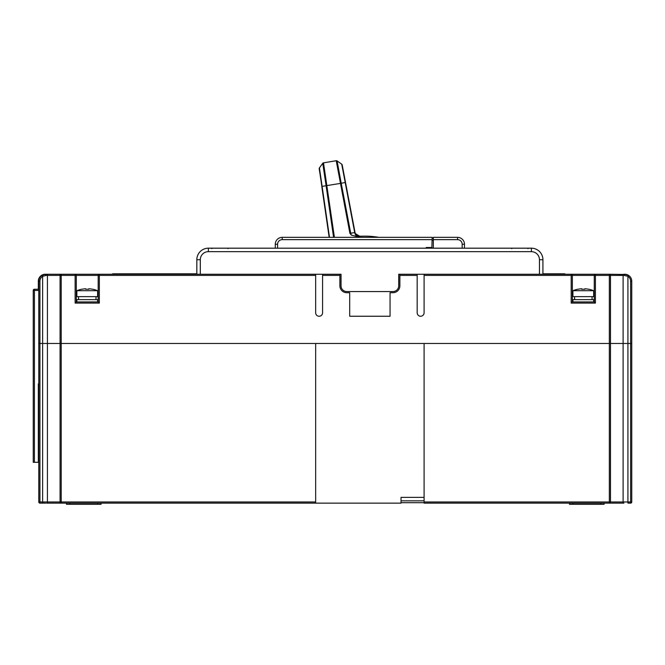 <?xml version="1.0" encoding="UTF-8"?>
<svg xmlns="http://www.w3.org/2000/svg" width="665" height="665" viewBox="0 0 665 665"><rect width="100%" height="100%" fill="white"/><g stroke="black" fill="none" stroke-linecap="round" stroke-linejoin="round"><path stroke-width="1" d="M45.71 503.139L39.942 503.139A1.155 1.155 0 0 1 38.786 501.984L38.786 343.481L39.942 343.481L38.786 343.481L38.786 281.187A6.924 6.924 0 0 1 42.003 275.335L45.71 274.263L48.246 274.263L45.245 274.263L62.319 274.263L45.71 274.263A6.924 6.924 0 0 0 45.486 274.263M322.575 274.263L322.575 312.791A3.458 3.458 0 0 1 319.117 316.249A3.458 3.458 0 0 1 315.659 312.791L315.659 275.418L76.284 275.418L76.284 301.952L98.196 301.952L98.196 275.418A1.155 1.155 0 0 1 99.351 274.263L75.128 274.263A1.155 1.155 0 0 1 76.284 275.418L60.066 275.418A1.155 1.147 -90 0 1 61.205 274.263L46.625 274.263A1.155 0.798 90 0 1 47.431 275.418L47.431 501.984A1.155 0.798 -90 0 1 46.625 503.139L61.205 503.139A1.155 1.147 -90 0 1 60.066 501.984L61.205 501.984L61.205 503.139L315.659 503.139L315.659 343.481L42.627 343.481L61.205 343.481L61.205 501.984L315.659 501.984M424.095 497.37L401.028 497.37L401.028 503.139L315.659 503.139M424.095 500.836L401.028 500.836M623.911 503.139L609.331 503.139L609.331 343.481L424.095 343.481L424.095 503.139L623.911 503.139A1.155 0.798 -90 0 1 623.113 501.984L631.75 501.984A1.155 1.155 0 0 1 630.595 503.139L627.918 503.139L627.918 343.481L61.205 343.481L61.205 274.263L75.128 274.263A1.155 1.155 0 0 1 76.284 275.418A1.155 1.155 0 0 0 75.128 274.263L75.128 303.099L76.284 301.952M630.595 281.187L630.595 343.481L627.918 343.481L627.918 276.308A5.769 5.769 0 0 1 630.595 281.187L631.75 281.187A6.924 6.924 0 0 0 628.533 275.335L627.918 276.308L624.211 275.418L624.826 274.263L623.911 274.263L624.826 274.263A6.924 6.924 0 0 1 625.1 274.263A6.924 6.924 0 0 0 624.826 274.263L628.533 275.335A6.924 6.924 0 0 0 625.765 274.329A6.924 6.924 0 0 1 631.75 281.187L631.75 343.481L630.595 343.481L631.75 343.481L631.75 501.984A1.155 1.155 0 0 1 630.595 503.139L630.595 343.481L623.113 343.481L623.113 275.418L595.408 275.418L595.408 303.099L594.261 301.952L594.261 275.418L594.261 301.952L572.341 301.952L594.261 301.952M43.799 274.529L42.003 275.335A6.924 6.924 0 0 0 38.786 281.187L39.942 281.187L39.942 343.481L42.627 343.481L42.627 276.308L42.003 275.335A6.924 6.924 0 0 1 44.771 274.329M569.456 503.139L569.456 504.294L604.061 504.294L604.061 503.139M66.475 503.139L66.475 504.294L101.08 504.294L101.08 503.139M378.917 237.347A83.059 83.059 0 0 0 360.081 236.266L357.562 236.69L351.369 235.119L349.89 233.29L336.224 160.722A1.155 1.155 0 0 1 337.072 160.913L341.71 164.147L342.217 166.799M334.412 237.347L323.498 162.85A1.155 1.155 0 0 0 322.758 163.307A1.155 1.155 0 0 1 323.498 162.85L336.224 160.722M357.562 236.69L358.659 236.499A4.613 3.259 80.5 0 1 354.694 232.559L355.035 232.534A4.613 4.613 0 0 0 359.84 236.283L359.773 236.283M345.093 181.994L355.027 232.484L342.184 164.878L355.035 232.534L350.713 233.224A4.613 3.259 -99.5 0 0 351.369 235.119M319.424 167.871A1.155 1.155 0 0 0 319.208 168.719L329.507 237.347L319.424 167.871L322.758 163.307L326.116 185.793L322.758 163.307L323.431 162.858M354.694 232.559L341.71 164.147A1.155 1.155 0 0 1 342.184 164.878M196.832 273.797L112.618 273.797L112.618 274.263L200.298 274.263L99.351 274.263L99.351 303.099L98.196 301.952M46.625 274.263L45.245 274.263L46.326 275.418L42.627 276.308A5.769 5.769 0 0 0 39.942 281.187M94.164 274.263L103.848 274.263M53.782 274.263L48.246 274.263M74.547 274.263L69.01 274.263L74.547 274.263M112.618 274.263L104.546 274.263M62.319 274.263L68.32 274.263M45.328 274.271A6.924 6.924 0 0 0 44.796 274.321M38.786 501.984L39.942 501.984L39.942 343.481L42.627 343.481L42.627 501.984L60.066 501.984L60.066 275.418L46.326 275.418M542.923 273.797L564.843 273.797L564.843 274.263L398.717 274.263L398.717 285.8A5.769 5.769 0 0 1 392.949 291.569L346.806 291.569A5.769 5.769 0 0 1 341.037 285.8L341.037 274.263L200.298 274.263L200.298 259.724A8.071 8.071 0 0 1 208.369 251.653L531.385 251.653A8.071 8.071 0 0 1 539.456 259.724L539.456 274.263L595.408 274.263L595.408 275.418L594.261 275.418A1.155 1.155 0 0 1 595.408 274.263A1.155 1.155 0 0 0 594.261 275.418A1.155 1.155 0 0 1 595.408 274.263L609.331 274.263L609.331 343.481L623.113 343.481L623.113 501.984L610.478 501.984L610.478 275.418A1.155 1.147 90 0 0 609.331 274.263L626.605 274.495M322.716 274.263L339.882 274.263L322.716 274.263L339.882 274.263L339.882 285.8A6.924 6.924 0 0 0 346.806 292.716L349.69 292.716L349.69 316.249L390.064 316.249L390.064 292.716L392.949 292.716A6.924 6.924 0 0 0 399.873 285.8L399.873 274.263M417.179 274.263L417.179 312.791A3.458 3.458 0 0 0 420.637 316.249A3.458 3.458 0 0 0 424.095 312.791L424.095 274.263M315.659 275.418L315.659 274.263M390.064 316.249L349.69 316.249M564.843 274.263L576.389 274.263L564.843 274.263M602.216 274.263L608.217 274.263M625.74 274.321A6.924 6.924 0 0 0 625.191 274.271A6.924 6.924 0 0 1 625.74 274.321M572.341 301.952L572.341 275.418L572.341 301.952L571.185 303.099L571.185 275.418L424.095 275.418M571.185 274.263A1.155 1.155 0 0 1 572.341 275.418A1.155 1.155 0 0 0 571.185 274.263L571.185 275.418L572.341 275.418A1.155 1.155 0 0 0 571.185 274.263M433.331 239.649L457.553 239.649L457.553 237.347L433.331 237.347L433.331 248.186M464.478 248.186L464.478 244.271L462.167 244.271L462.167 248.186M457.553 239.649A4.613 4.613 0 0 1 462.167 244.271M457.553 237.347A6.924 6.924 0 0 1 464.478 244.271M433.331 240.348L432.175 240.348M277.588 248.186L277.588 244.271L275.277 244.271A6.924 6.924 0 0 1 282.201 237.347L432.175 237.347L431.876 247.496M432.175 239.649L282.201 239.649A4.613 4.613 0 0 0 277.588 244.271M275.277 244.271L275.277 248.186M433.331 238.037L432.175 238.037M627.303 274.72L626.064 274.371M424.095 502.682L401.028 502.682M200.298 259.724L196.832 259.724L196.832 274.263M542.923 274.263L542.923 259.724L539.456 259.724M531.385 251.653L531.385 248.186A11.538 11.538 0 0 1 542.923 259.724M531.385 248.186L208.369 248.186L208.369 251.653M196.832 259.724A11.538 11.538 0 0 1 208.369 248.186M432.059 248.186L432.059 247.496L426.29 247.496L426.29 248.186M426.39 247.496L426.19 248.186L426.19 247.496L427.005 247.496M271.677 274.263L254.512 274.263M584.859 289.283A26.259 22.743 0 0 0 581.742 289.283A26.259 22.743 0 0 1 584.859 289.283L584.859 288.768A27.639 27.639 0 0 1 588.816 289.283L588.833 289.242A27.689 27.689 0 0 1 593.679 290.705L572.914 290.705A27.689 27.689 0 0 1 577.76 289.242L577.785 289.283A27.639 27.639 0 0 1 581.742 288.768L581.742 289.283M593.679 290.705L593.679 296.64L572.914 296.64L572.914 290.705M574.577 298.144L574.527 299.641M592.066 299.641L592.066 296.64M574.527 296.64L574.701 299.641M593.679 301.952L593.679 299.641L572.914 299.641L572.914 301.952M88.794 289.283A26.259 22.743 0 0 0 85.685 289.283A26.259 22.743 0 0 1 88.794 289.283L88.794 288.768A27.639 27.639 0 0 1 92.751 289.283L92.776 289.242A27.689 27.689 0 0 1 97.622 290.705L76.857 290.705A27.689 27.689 0 0 1 81.704 289.242L81.728 289.283A27.639 27.639 0 0 1 85.685 288.768L85.685 289.283M97.622 290.705L97.622 296.64L76.857 296.64L76.857 290.705M78.512 298.144L78.47 299.641M96.009 299.641L96.009 296.64M78.47 296.64L78.645 299.641M76.857 301.952L97.622 301.952L97.622 299.641L76.857 299.641L76.857 301.952M38.329 383.855L38.786 383.855L38.329 383.855L38.329 462.3L33.25 462.3L33.25 290.414A1.155 1.155 0 0 1 34.405 289.258L38.786 289.258M38.329 289.258L38.329 281.187A6.924 6.924 0 0 1 45.245 274.263L43.915 274.495M84.929 274.263L79.393 274.263L84.929 274.263M38.329 281.187A6.924 6.924 0 0 1 45.245 274.263L45.245 274.279A6.924 6.924 0 0 0 38.329 281.187L38.786 281.187M38.786 290.414L33.25 290.414A1.155 1.155 0 0 1 34.405 289.258L34.405 462.3M609.331 503.139A1.155 1.147 -90 0 0 610.478 501.984L424.095 501.984M42.627 503.139L42.627 501.984L39.942 501.984L39.942 503.139M572.914 503.139L572.914 504.294M600.603 504.294L600.603 503.139M97.622 504.294L97.622 503.139M69.933 503.139L69.933 504.294M340.422 183.415L341.22 183.266L337.072 160.913L341.22 183.266L322.118 186.375M345.193 182.518L341.22 183.266L350.713 233.224L349.89 233.29M333.589 237.347L326.116 185.793M329.167 237.347L321.777 186.424L329.167 237.347M355.027 232.484L355.035 232.534A4.613 4.613 0 0 0 359.84 236.283L355.409 233.673C357.055 235.801 358.693 236.649 360.33 236.225L357.404 235.743M99.351 303.099L75.128 303.099M339.882 275.418L322.575 275.418M417.179 275.418L399.873 275.418M595.408 303.099L571.185 303.099M594.261 275.418L572.341 275.418M624.211 275.418L623.113 275.418A1.155 0.798 -90 0 1 623.911 274.263M282.201 237.347L282.201 239.649M33.25 290.414A1.155 1.155 0 0 1 34.405 289.258A1.155 1.155 0 0 0 33.25 290.414M337.072 160.913L336.291 160.714M628.533 275.335L626.754 274.537M227.979 248.652L228.444 248.186L227.979 248.652M211.827 248.652L211.37 248.186M527.927 248.652L528.384 248.186M511.776 248.652L511.31 248.186"/></g></svg>

